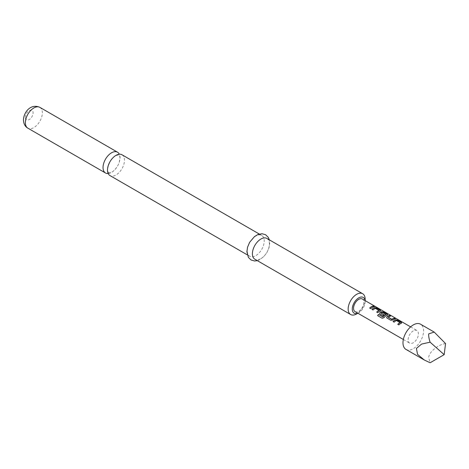 <?xml version="1.0" encoding="UTF-8"?>
<svg xmlns="http://www.w3.org/2000/svg" width="469" height="469" viewBox="0 0 469 469"><rect width="100%" height="100%" fill="white"/><g stroke="black" fill="none" stroke-linecap="round" stroke-linejoin="round"><path stroke-width="0.35" stroke-dasharray="2.35 1.76" d="M373.934 306.093L375.253 306.644M108.187 173.553A12.012 6.935 120 0 0 111.534 172.416A12.012 6.935 120 0 0 120.029 157.701A12.012 6.935 120 0 0 119.343 154.231M400.104 322.742L396.463 320.638A7.135 4.121 120 0 0 395.871 320.943A7.135 4.121 120 0 0 394.165 322.267L394.13 322.174M401.71 322.912L401.323 323.305A7.135 4.121 120 0 0 400.59 323.669A7.135 4.121 120 0 0 398.89 324.994L398.855 324.9M393.133 321.599A7.135 4.121 120 0 0 393.086 321.64L394.165 322.267M390.372 316.153L390.536 316.247A7.135 4.121 120 0 0 388.842 316.886A7.135 4.121 120 0 0 388.238 317.279L388.226 317.167M395.091 318.879L395.256 318.973A7.135 4.121 120 0 0 393.567 319.612A7.135 4.121 120 0 0 392.817 320.104L392.805 319.993M385.928 314.558L382.288 312.46A7.135 4.121 120 0 0 381.696 312.759A7.135 4.121 120 0 0 381.092 313.151L381.08 313.04M387.658 314.799L387.271 315.191A7.135 4.121 120 0 0 386.538 315.555A7.135 4.121 120 0 0 384.035 317.765L383.982 317.695M379.632 313.62L383.103 315.807M384.076 314.963L384.17 315.016A7.135 4.121 120 0 0 383.138 315.901M379.022 310.572L375.382 308.467A7.135 4.121 120 0 0 374.79 308.772A7.135 4.121 120 0 0 373.084 310.097L373.048 310.003M380.629 310.742L380.242 311.135A7.135 4.121 120 0 0 379.509 311.498A7.135 4.121 120 0 0 377.809 312.823L377.774 312.729M372.052 309.429A7.135 4.121 120 0 0 372.005 309.47L373.084 310.097M374.01 306.703L374.174 306.796A7.135 4.121 120 0 0 372.48 307.435A7.135 4.121 120 0 0 370.78 308.766L370.745 308.672M355.074 311.621A7.281 4.203 120 0 0 358.709 311.258A7.281 4.203 120 0 0 363.469 304.844A7.281 4.203 120 0 0 362.349 299.005M413.283 330.874A7.281 4.203 120 0 0 408.528 337.293A7.281 4.203 120 0 0 409.642 343.126A7.281 4.203 120 0 0 413.283 342.763A7.281 4.203 120 0 0 418.037 336.349A7.281 4.203 120 0 0 416.923 330.516A7.281 4.203 120 0 0 413.283 330.874M406.002 349.428A14.562 8.407 120 0 0 413.283 348.707A14.562 8.407 120 0 0 422.792 335.874A14.562 8.407 120 0 0 420.564 324.208M445.55 343.56C437.97 344.533 428.719 352.272 428.725 357.624L430.108 362.772M121.999 154.776A12.012 6.935 -60 0 1 124.484 160.275A12.012 6.935 -60 0 1 115.99 174.99A12.012 6.935 -60 0 1 109.986 175.582M357.8 313.192A9.099 5.253 120 0 0 358.709 312.747A9.099 5.253 120 0 0 365.146 301.596A9.099 5.253 120 0 0 365.081 300.582M365.146 301.596L365.146 300.623M247.257 250.774A12.012 6.935 -60 0 1 252.498 238.686A12.012 6.935 -60 0 1 261.755 235.467A12.012 6.935 -60 0 1 264.24 240.966A12.012 6.935 -60 0 1 258.999 253.055A12.012 6.935 -60 0 1 249.743 256.273A12.012 6.935 -60 0 1 247.257 250.774M266.902 238.44A12.012 6.935 -60 0 1 269.394 243.939A12.012 6.935 -60 0 1 264.147 256.027A12.012 6.935 -60 0 1 254.89 259.246M365.146 299.222A12.012 6.935 -60 0 1 356.651 313.931M369.701 308.139L370.78 308.766M376.724 312.196L377.809 312.823M377.68 315.69L382.153 318.258M382.217 318.31L384.035 317.765M386.661 317.677L387.031 318.076M387.066 318.17L390.818 320.263M390.853 320.35L392.817 320.104M397.806 324.366L398.89 324.994M39.871 107.36A12.012 6.935 -60 0 1 42.357 112.859A12.012 6.935 -60 0 1 37.115 124.947A12.012 6.935 -60 0 1 27.859 128.166M25.367 117.32A5.458 3.154 -60 0 1 29.23 110.631A5.458 3.154 -60 0 1 33.094 112.859A5.458 3.154 -60 0 1 29.23 119.548A5.458 3.154 -60 0 1 25.367 117.32M108.667 172.721C108.093 173.196 109.183 172.973 111.944 172.035C112.935 171.883 117.789 167.345 119.232 162.21C120.017 158.487 120.123 156.423 119.548 156.013L118.856 155.069C119.519 154.6 118.428 154.829 115.585 155.749C114.413 156.06 112.554 158.047 110.004 161.711C107.606 167.468 106.932 170.822 107.976 171.771L108.667 172.721M403.334 339.486L409.642 343.126M410.615 326.875L416.923 330.516M261.755 235.467L259.298 234.049M257.346 260.658L258.794 260.166L263.648 256.801L267.013 252.386L269.071 247.585L269.751 242.989L269.358 239.852M249.743 256.273L247.286 254.855M358.709 312.747L357.865 313.233"/><path stroke-width="0.7" d="M375.399 306.732L375.253 306.644C374.051 306.017 373.682 305.946 374.156 306.439M374.203 306.304L375.317 306.515C374.11 305.882 373.734 305.817 374.203 306.304L373.904 305.999M375.646 306.749L375.253 306.644M119.343 154.231A12.012 6.935 120 0 0 117.537 152.202A12.012 6.935 120 0 0 111.534 152.8A12.012 6.935 120 0 0 103.039 167.509A12.012 6.935 120 0 0 105.525 173.008A12.012 6.935 120 0 0 108.187 173.553M401.323 323.305L401.271 322.443L397.489 320.263L395.519 319.958A7.135 4.121 120 0 0 394.792 320.315A7.135 4.121 120 0 0 393.133 321.599M401.734 322.848L401.341 323.182L401.306 322.314L397.524 320.128L395.537 319.829A7.281 4.203 120 0 0 394.792 320.198A7.281 4.203 120 0 0 393.051 321.552L394.13 322.174A7.281 4.203 120 0 1 395.871 320.819A7.281 4.203 120 0 1 396.475 320.515L400.104 322.742A7.135 4.121 120 0 0 399.512 323.041A7.135 4.121 120 0 0 397.853 324.325M390.372 316.153L389.452 315.619A7.135 4.121 120 0 0 387.763 316.258A7.135 4.121 120 0 0 387.019 316.757L386.638 317.624L387.031 318.076L390.818 320.263L392.805 319.993A7.281 4.203 120 0 1 393.567 319.489A7.281 4.203 120 0 1 395.291 318.838L394.206 318.216A7.281 4.203 120 0 0 392.483 318.867A7.281 4.203 120 0 0 391.867 319.266L388.226 317.167A7.281 4.203 120 0 1 388.842 316.763A7.281 4.203 120 0 1 390.566 316.112L389.487 315.49A7.281 4.203 120 0 0 387.763 316.141A7.281 4.203 120 0 0 387.001 316.645M395.091 318.879L394.171 318.345A7.135 4.121 120 0 0 392.483 318.984A7.135 4.121 120 0 0 391.879 319.377L391.867 319.266M387.271 315.191L387.218 314.33L383.437 312.149L381.467 311.844A7.135 4.121 120 0 0 380.734 312.202A7.135 4.121 120 0 0 379.99 312.7L379.632 313.62M387.283 315.062L387.253 314.201L383.466 312.014L381.485 311.715A7.281 4.203 120 0 0 380.734 312.084A7.281 4.203 120 0 0 379.972 312.589L379.614 313.562L380.007 314.019L383.103 315.807A7.281 4.203 120 0 1 384.152 314.91L381.08 313.04A7.281 4.203 120 0 1 381.696 312.641A7.281 4.203 120 0 1 382.299 312.331L385.928 314.558A7.135 4.121 120 0 0 385.336 314.857A7.135 4.121 120 0 0 382.956 316.927L378.495 314.412A7.281 4.203 120 0 0 377.609 315.637L382.153 318.258L383.982 317.695A7.281 4.203 120 0 1 386.538 315.432A7.281 4.203 120 0 1 387.283 315.062L387.681 314.734M384.076 314.963L381.08 313.134M380.242 311.135L380.189 310.273L376.408 308.092L374.438 307.787A7.135 4.121 120 0 0 373.705 308.145A7.135 4.121 120 0 0 372.052 309.429M380.652 310.671L380.259 311.006L380.224 310.144L376.443 307.957L374.455 307.658A7.281 4.203 120 0 0 373.705 308.027A7.281 4.203 120 0 0 371.97 309.382L373.048 310.003A7.281 4.203 120 0 1 374.79 308.649A7.281 4.203 120 0 1 375.393 308.344L379.022 310.572A7.135 4.121 120 0 0 378.43 310.871A7.135 4.121 120 0 0 376.771 312.149M374.01 306.703L373.09 306.175A7.135 4.121 120 0 0 371.401 306.814A7.135 4.121 120 0 0 369.742 308.092M410.615 326.875L362.349 299.005A7.281 4.203 120 0 0 358.709 299.369A7.281 4.203 120 0 0 353.954 305.782A7.281 4.203 120 0 0 355.074 311.621L403.334 339.486M401.341 323.182A7.281 4.203 120 0 0 400.59 323.546A7.281 4.203 120 0 0 398.855 324.9L397.771 324.278A7.281 4.203 120 0 1 399.512 322.924A7.281 4.203 120 0 1 400.116 322.613M385.94 314.435A7.281 4.203 120 0 0 385.336 314.74A7.281 4.203 120 0 0 382.909 316.845M380.259 311.006A7.281 4.203 120 0 0 379.509 311.375A7.281 4.203 120 0 0 377.774 312.729L376.689 312.108A7.281 4.203 120 0 1 378.43 310.754A7.281 4.203 120 0 1 379.034 310.443M372.48 307.318A7.281 4.203 120 0 0 370.745 308.672L369.666 308.045A7.281 4.203 120 0 1 371.401 306.697A7.281 4.203 120 0 1 373.125 306.04L374.209 306.667A7.281 4.203 120 0 0 372.48 307.318M434.224 332.099L420.564 324.208A14.562 8.407 120 0 0 413.283 324.929A14.562 8.407 120 0 0 403.768 337.762A14.562 8.407 120 0 0 406.002 349.428L424.281 359.981L417.557 354.382L416.413 348.432L421.549 344.088L430.108 342.182C428.953 338.624 428.496 335.845 428.725 333.846L434.224 332.099L445.55 343.56L444.172 354.652L430.108 342.182M444.172 354.652L430.108 362.772L424.281 359.981M247.286 254.855L109.986 175.582A12.012 6.935 -60 0 1 107.495 170.083A12.012 6.935 -60 0 1 115.99 155.374A12.012 6.935 -60 0 1 121.999 154.776L259.298 234.049M365.081 300.582A9.099 5.253 120 0 0 358.257 298.167A9.099 5.253 120 0 0 352.278 309.03A9.099 5.253 120 0 0 357.8 313.192M365.146 300.623L365.146 299.222A12.012 6.935 -60 0 0 362.66 293.723L266.902 238.44A12.012 6.935 -60 0 0 257.645 241.658A12.012 6.935 -60 0 0 252.404 253.747A12.012 6.935 -60 0 0 254.89 259.246L350.648 314.529A12.012 6.935 -60 0 1 348.156 309.03A12.012 6.935 -60 0 1 353.403 296.941A12.012 6.935 -60 0 1 362.66 293.723M357.865 313.233L356.651 313.931A12.012 6.935 -60 0 1 350.648 314.529M382.821 316.956L378.495 314.412M378.547 314.488A7.135 4.121 120 0 0 377.686 315.678M391.732 319.389L388.226 317.261M387.019 316.757L386.661 317.677M25.367 122.667A12.012 6.935 -60 0 1 30.614 110.578A12.012 6.935 -60 0 1 39.871 107.36C30.532 103.203 23.608 112.542 23.45 119.994C23.638 123.863 25.103 126.589 27.859 128.166A12.012 6.935 -60 0 1 25.367 122.667M117.537 152.202L39.871 107.36M269.358 239.852L268.274 237.343L265.606 234.746L262.03 233.732L257.95 234.5L254.515 236.552L249.637 242.309L247.568 247.151L246.893 251.718L248.4 257.411L251.073 259.984L254.532 260.975L257.346 260.658M105.525 173.008L27.859 128.166"/></g></svg>
